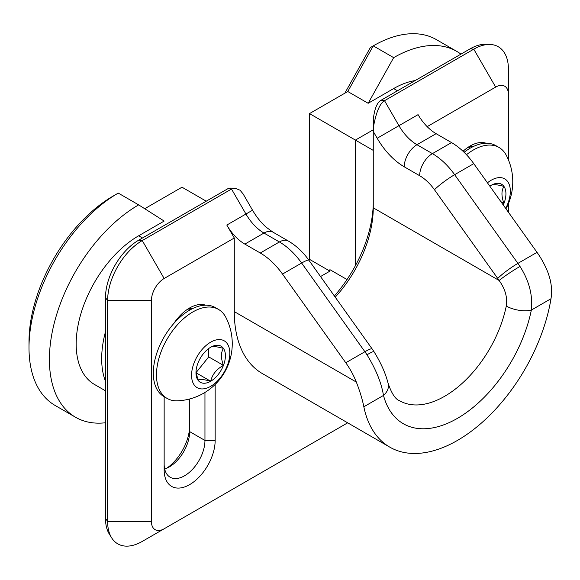 <?xml version="1.0" encoding="UTF-8"?>
<svg xmlns="http://www.w3.org/2000/svg" width="580" height="580" viewBox="0 0 580 580"><rect width="100%" height="100%" fill="white"/><g stroke="black" fill="none" stroke-linecap="round" stroke-linejoin="round"><path stroke-width="0.87" d="M467.473 147.704A28.848 16.66 -60 0 1 474.15 146.145M486.105 143.238A36.062 20.822 120 0 0 470.17 145.979A36.062 20.822 120 0 0 463.043 151.271M469.916 148.335A28.848 16.66 120 0 0 469.648 146.885M389.796 447.144L262.29 373.527A135.242 78.082 -60 0 1 234.284 311.612L234.284 238.003L226.816 225.062A36.062 20.822 -120 0 0 244.847 244.1L260.275 253.003A54.099 31.233 60 0 1 282.511 274.072L345.774 362.768A54.099 31.233 60 0 1 356.337 382.082C359.962 391.471 362.464 399.7 363.834 406.776A135.242 78.082 120 0 0 389.796 447.144A135.242 78.082 120 0 0 484.677 420.123A135.242 78.082 120 0 0 551 298.722C552.399 290.043 551.268 281.024 547.592 271.657A54.099 31.233 -120 0 0 537.029 252.351L473.766 163.647A54.099 31.233 -120 0 0 451.537 142.586L432.412 153.627L416.976 144.717A36.062 20.822 60 0 1 398.946 125.686L384.518 100.695L473.773 49.169A48.995 28.29 -60 0 1 490.02 44.457A48.995 28.29 -60 0 1 508.421 69.172L508.421 159.855M347.681 422.827L164.154 528.779A18.031 10.411 -60 0 1 151.402 521.42L151.402 300.57A18.031 10.411 -60 0 1 164.154 278.487L234.284 238.003M508.421 203.594L508.421 212.237M427.163 126.643L495.668 87.087A18.031 10.411 -60 0 1 508.421 94.453L508.421 69.172M164.154 396.72L164.154 469.887A36.062 20.822 120 0 0 189.66 484.612A36.062 20.822 120 0 0 215.158 440.445L215.158 384.46M205.595 305.189A36.062 20.822 120 0 0 189.66 307.937A36.062 20.822 120 0 0 173.717 323.596M204.957 392.435L204.957 440.445A28.848 16.66 -60 0 1 192.364 469.481A28.848 16.66 -60 0 1 170.129 477.209A28.848 16.66 -60 0 1 164.154 464M186.963 309.655A28.848 16.66 -60 0 1 193.633 308.096M189.406 310.286A28.848 16.66 120 0 0 189.138 308.836M373.266 202.05A97.375 56.217 -60 0 1 334.37 295.967M373.266 119.69L373.266 131.464L373.752 125.266C376.405 111.57 379.994 103.378 384.518 100.695L380.915 100.34C377 102.559 374.448 109.011 373.266 119.69L373.752 125.266M490.02 44.457L485.714 44.305A46.886 27.072 120 0 0 470.17 48.807L380.915 100.34M234.769 188.145L229.898 188.101L227.911 188.681L138.656 240.207A46.886 27.072 120 0 0 105.502 297.627L105.502 518.476A46.886 27.072 120 0 0 109.374 534.195L111.665 537.848A48.995 28.29 -60 0 1 107.619 521.42L107.619 300.57A48.995 28.29 -60 0 1 142.26 240.562L231.514 189.036L234.769 188.145L240.011 190.175L243.129 193.938L252.539 210.214L245.942 214.02A36.062 20.822 -120 0 0 263.973 233.058L279.4 241.962A54.099 31.233 60 0 1 301.636 263.03L364.9 351.726A54.099 31.233 60 0 1 366.981 354.779C375.891 369.257 381.393 382.807 383.489 395.429A108.192 62.466 120 0 0 457.417 418.361A108.192 62.466 120 0 0 531.345 310.068C532.918 295.329 529.127 280.785 519.985 266.438A54.099 31.233 -120 0 0 517.904 263.392L454.64 174.689A54.099 31.233 -120 0 0 432.412 153.627A18.031 10.411 -60 0 0 419.659 175.711A36.062 20.822 60 0 1 434.478 189.754L497.741 278.451A36.062 20.822 60 0 1 499.134 280.488C505.245 289.014 507.623 297.533 506.275 306.03A18.031 7.38 11.5 0 0 531.345 310.068L551 298.722M189.66 425.72A36.062 20.822 -60 0 1 166.851 468.169M164.676 468.988A28.848 16.66 120 0 0 169.258 466.943A28.848 16.66 120 0 0 189.66 431.607L189.66 398.975M142.26 541.423L164.154 528.779L142.26 541.423A48.995 28.29 -60 0 1 111.665 537.848M335.218 297.149A90.161 52.055 120 0 0 373.266 207.821L373.266 125.577M373.266 207.821L499.134 280.488A18.031 1.421 -33.2 0 1 519.985 266.438M387.955 382.742A18.031 12.738 165.1 0 1 388.165 383.431A18.031 12.738 165.1 0 1 388.187 383.503A18.031 12.738 165.1 0 1 383.489 395.429L363.834 406.776M373.984 351.668A18.031 1.421 146.8 0 0 373.962 351.589A18.031 1.421 146.8 0 0 366.981 354.779M404.231 166.801A18.031 10.411 -60 0 1 416.976 144.717L436.102 133.675A36.062 20.822 60 0 1 418.071 114.644L377.181 138.25A54.099 31.233 -120 0 0 404.231 166.801L419.659 175.711M436.102 133.675L451.537 142.586M308.625 259.862L309.51 259.347L309.51 113.593L347.761 91.51L373.266 45.863A126.222 72.877 -60 0 1 436.377 39.614L456.779 51.395A126.222 72.877 -60 0 1 460.94 54.136M415.193 80.555A88.356 51.011 120 0 0 393.668 88.559L368.162 103.284L347.761 91.51L344.846 93.191L370.323 47.596L373.266 45.863L393.668 57.645A126.222 72.877 -60 0 1 456.779 51.395M110.997 197.316A119.009 68.708 120 0 0 29 341.801L29 347.688A126.222 72.877 -60 0 1 118.255 193.096L110.997 197.316M105.502 422.762A126.222 72.877 -60 0 1 75.545 417.252L55.144 405.471A126.222 72.877 -60 0 1 29 347.688M144.725 208.727L182.004 187.202L206.233 201.195M75.545 417.252A126.222 72.877 -60 0 1 56.195 316.1A126.222 72.877 -60 0 1 138.656 204.87L164.154 221.067L138.656 235.792A88.356 51.011 120 0 0 80.932 313.649A88.356 51.011 120 0 0 94.475 384.453L105.502 390.818M138.656 204.87L118.255 193.096M368.162 103.284L393.668 57.645M320.522 276.551L329.911 271.128L329.911 269.656L347.021 279.531M329.911 271.128L309.51 259.347M309.51 113.593L355.417 140.092L355.417 265.647M373.266 150.401L355.417 140.092L373.266 129.79M105.502 331.666A88.356 51.011 120 0 0 105.502 381.379M506.304 155.309A51.388 29.674 120 0 0 499.017 147.465A51.388 29.674 120 0 0 466.479 154.722M499.017 147.465L495.864 145.645A51.388 29.674 120 0 0 464.094 152.286M505.68 208.387A27.05 15.616 120 0 0 508.602 183.07A27.05 15.616 120 0 0 491.209 180.213A27.05 15.616 120 0 0 487.439 182.823M503.288 205.037A20.822 12.02 120 0 0 503.955 203.435A20.822 12.02 120 0 0 503.955 186.434A20.822 12.02 120 0 0 491.209 185.296L491.209 185.296A20.822 12.02 120 0 0 489.832 186.165M502.686 204.196L503.955 203.435C501.301 196.236 501.301 190.566 503.955 186.434C497.053 184.52 492.797 184.143 491.209 185.296L491.209 185.296M500.881 201.659L503.955 203.435M196.127 372.838L210.692 381.248C203.79 379.334 199.535 378.958 197.947 380.11A20.822 12.02 120 0 0 210.692 381.248A20.822 12.02 120 0 0 223.445 365.385A20.822 12.02 120 0 0 223.445 348.392A20.822 12.02 120 0 0 210.692 347.246L210.692 347.246A20.822 12.02 120 0 0 197.947 363.109A20.822 12.02 120 0 0 195.975 372.751A20.822 12.02 120 0 0 197.947 380.11L196.004 371.57M225.787 317.26A51.388 29.674 120 0 0 218.508 309.423A51.388 29.674 120 0 0 167.12 339.09A51.388 29.674 120 0 0 167.12 398.431A51.388 29.674 120 0 0 177.574 400.816A57.195 57.195 0 0 0 225.823 317.318M218.508 309.423L215.354 307.596A51.388 29.674 120 0 0 163.959 337.27A51.388 29.674 120 0 0 163.959 396.611L167.12 398.431M210.692 342.164A27.05 15.616 120 0 0 194.133 384.852A27.05 15.616 120 0 0 227.258 365.726A27.05 15.616 120 0 0 210.692 342.164M210.692 381.248C212.287 374.426 216.536 369.141 223.445 365.385C220.792 358.186 220.792 352.524 223.445 348.392C216.536 346.477 212.287 346.093 210.692 347.246L210.692 347.246M196.098 372.592L208.72 356.888L208.72 348.544M208.72 356.888L223.445 365.385M215.158 440.445L204.957 440.445L189.66 431.607M495.668 87.087L473.773 49.169L470.17 48.807M227.911 188.681L231.514 189.036L245.942 214.02L226.816 225.062M138.656 240.207L142.26 240.562L164.154 278.487M105.502 297.627L107.619 300.57L151.402 300.57M105.502 518.476L107.619 521.42L151.402 521.42M373.266 131.464L377.181 138.25M506.275 306.03A90.161 52.055 -60 0 1 461.216 384.199A90.161 52.055 -60 0 1 399.591 400.736C395.451 399.345 391.638 393.581 388.165 383.431M434.478 189.754A18.031 2.421 -35.5 0 1 454.64 174.689L473.766 163.647M497.741 278.451A18.031 2.421 -35.5 0 1 517.904 263.392L537.029 252.351M388.158 383.518C385.591 373.368 380.85 362.732 373.94 351.596L372.164 348.957A18.031 2.421 144.5 0 0 364.9 351.726L345.774 362.768M372.164 348.957L308.908 260.26A18.031 2.421 144.5 0 0 301.636 263.03L282.511 274.072M252.539 210.214C256.577 217.101 261.16 222.792 266.285 227.287L272.992 232.16L288.419 241.07A18.031 10.411 120 0 0 279.4 241.962L260.275 253.003M272.992 232.16A18.031 10.411 120 0 0 263.973 233.058L244.847 244.1M234.284 311.612L356.337 382.082M138.656 235.792L142.477 238.003M393.668 88.559L397.488 90.77M288.419 241.07C296.25 245.688 303.079 252.082 308.908 260.26M505.963 208.786A57.195 57.195 0 0 0 506.333 155.368M181.33 316.064L180.25 315.44"/></g></svg>
